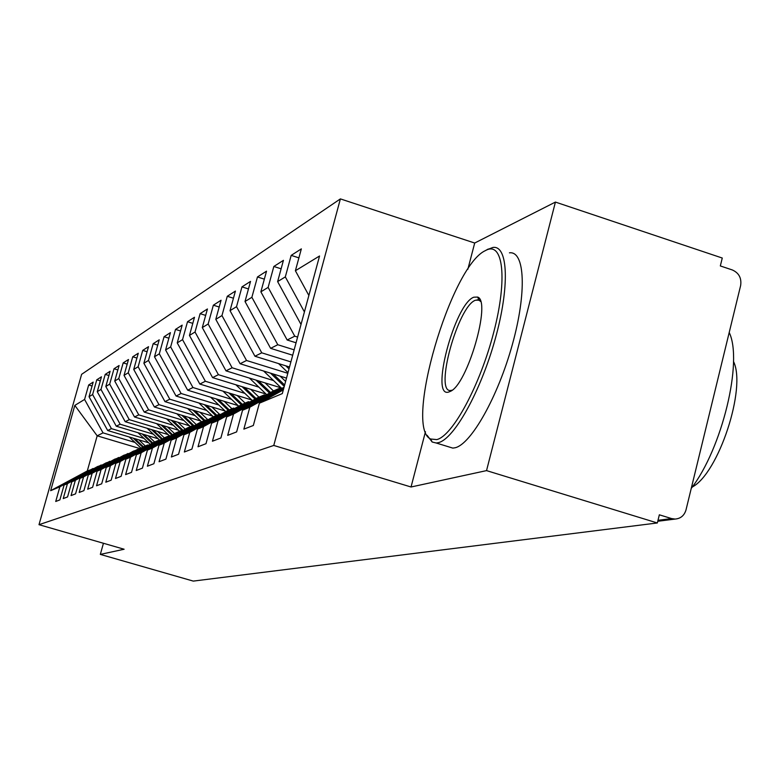<?xml version="1.0" encoding="UTF-8"?>
<svg xmlns="http://www.w3.org/2000/svg" width="780" height="780" viewBox="0 0 780 780"><rect width="100%" height="100%" fill="white"/><g stroke="black" fill="none" stroke-linecap="round" stroke-linejoin="round"><path stroke-width="1.17" d="M425.461 431.72L411.04 486.993L486.535 470.613L555.418 202.078L722.27 258.034L720.33 265.941L732.313 269.948C738.933 272.932 741.712 278.128 740.639 285.538L686.01 509.896C684.304 515.551 680.667 518.602 675.109 519.071L657.764 521.274M340.392 198.9L81.627 374.322L39 524.687L273.77 445.448L340.392 198.9L474.698 243.028L467.854 269.266M555.418 202.078L474.698 243.028M140.117 448.636L97.178 435.825L87.292 470.964L50.651 490.678L59.865 486.817L55.721 501.482L59.885 499.873L64.077 485.053L67.451 483.639L63.229 498.586L67.567 496.918L71.828 481.806L75.348 480.334L71.048 495.583L75.562 493.847L79.911 478.423L83.567 476.882L79.189 492.453L83.899 490.639L88.335 474.893L92.147 473.294L87.682 489.187L92.596 487.295L97.11 471.208L101.098 469.54L96.544 485.774L101.683 483.805L106.285 467.366L110.448 465.621L105.807 482.215L111.169 480.158L115.869 463.349L120.227 461.526L115.489 478.491L121.105 476.336L125.902 459.147L130.465 457.236L125.619 474.601L131.508 472.339L136.403 454.74L141.19 452.741L136.237 470.515L142.409 468.136L147.42 450.128L152.441 448.022L147.381 466.226L153.865 463.739L158.983 445.282L164.258 443.069L159.081 461.731L165.896 459.108L171.132 440.183L176.68 437.863L171.386 456.992L178.561 454.243L183.924 434.831L189.764 432.383L184.343 452.01L191.909 449.104L197.399 429.175L203.551 426.601L198.013 446.764L205.988 443.693L211.614 423.218L218.117 420.498L212.443 441.207L220.876 437.97L226.639 416.93L233.522 414.043L227.692 435.347L236.632 431.906L242.531 410.26L249.834 407.199L243.857 429.127L253.334 425.49L259.389 403.192L282.321 393.588L319.546 255.996L295.396 270.748L301.343 248.878L291.184 255.382L285.324 276.9L277.631 281.59L283.423 260.344L273.839 266.477L268.125 287.391L260.871 291.827L266.526 271.167L257.468 276.959L251.881 297.307L245.018 301.499L250.536 281.395L241.966 286.874L236.525 306.686L230.022 310.654L235.414 291.077L227.282 296.273L221.959 315.578L215.797 319.342L221.062 300.251L213.349 305.194L208.153 324.012L202.293 327.581L207.441 308.968L200.119 313.657L195.029 332.017L189.462 335.419L194.493 317.255L187.522 321.721L182.54 339.641L177.236 342.878L182.169 325.143L175.519 329.404L170.654 346.905L165.594 349.986L170.42 332.66L164.083 336.716L159.315 353.827L154.489 356.772L159.218 339.836L153.163 343.707L148.483 360.438L143.881 363.246L148.512 346.681L142.72 350.386L138.138 366.746L133.731 369.437L138.274 353.233L132.736 356.782L128.251 372.791L124.03 375.365L128.486 359.502L123.181 362.895L118.774 378.573L114.728 381.04L119.096 365.508L114.016 368.764L109.688 384.121L105.817 386.49L110.107 371.27L105.222 374.39L100.981 389.435L97.256 391.706L101.468 376.789L96.788 379.792L92.615 394.543L89.047 396.727L93.181 382.102L88.676 384.979L92.069 386.012M50.651 490.678L74.822 405.405L84.581 399.448L88.676 384.979M148.619 442.777L107.689 430.521L111.423 428.639L144.007 438.399M89.047 396.727L107.689 430.521M92.615 394.543L111.423 428.639M87.292 470.964L93.668 468.702M59.865 486.817L93.005 468.507M158.194 438.769L116.269 426.192L120.159 424.232L153.387 434.206M97.256 391.706L116.269 426.192M100.981 389.435L120.159 424.232M64.077 485.053L97.568 466.547L101.907 465.173M67.451 483.639L101.224 464.968M168.168 434.596L125.209 421.688L129.266 419.64L163.166 429.848M105.817 386.49L125.209 421.688M109.688 384.121L129.266 419.64M71.828 481.806L105.973 462.93L110.487 461.506M75.348 480.334L109.775 461.292M178.571 430.258L134.521 416.988L138.752 414.853L173.355 425.295M114.728 381.04L134.521 416.988M118.774 378.573L138.752 414.853M79.911 478.423L114.718 459.176L119.428 457.685M83.567 476.882L118.677 457.47M189.433 425.744L144.242 412.084L148.649 409.861L183.982 420.547M124.03 375.365L144.242 412.084M128.251 372.791L148.649 409.861M88.335 474.893L123.835 455.257L128.749 453.706M92.147 473.294L127.969 453.473M200.782 421.024L154.381 406.975L158.983 404.654L195.088 415.594M133.731 369.437L154.381 406.975M138.138 366.746L158.983 404.654M97.11 471.208L133.341 451.162L138.47 449.553M101.098 469.54L137.66 449.309M212.638 416.101L164.98 401.632L169.796 399.204L206.68 410.416M143.881 363.246L164.98 401.632M148.483 360.438L169.796 399.204M106.285 467.366L143.267 446.901L147.781 444.961L148.629 445.214M110.448 465.621L147.781 444.961M225.059 410.962L176.066 396.035L181.106 393.5L218.819 404.995M154.489 356.772L176.066 396.035M159.315 353.827L181.106 393.5M115.869 463.349L153.641 442.435L158.359 440.407L159.247 440.68M120.227 461.526L158.359 440.407M238.076 405.581L187.668 390.185L192.943 387.523L231.533 399.331M165.594 349.986L187.668 390.185M170.654 346.905L192.943 387.523M125.902 459.147L164.492 437.775L169.426 435.649L170.362 435.932M130.465 457.236L169.426 435.649M251.726 399.955L199.826 384.052L205.364 381.254L244.871 393.373M177.236 342.878L199.826 384.052M182.54 339.641L205.364 381.254M136.403 454.74L175.861 432.89L181.028 430.667L182.003 430.96M141.19 452.741L181.028 430.667M266.068 394.056L212.589 377.618L218.41 374.683L258.863 387.133M189.462 335.419L212.589 377.618M195.029 332.017L218.41 374.683M147.42 450.128L187.766 427.762L193.196 425.431L194.22 425.744M152.441 448.022L193.196 425.431M281.151 387.865L225.995 370.851L232.118 367.77L273.575 380.572M202.293 327.581L225.995 370.851M208.153 324.012L232.118 367.77M158.983 445.282L200.265 422.389L205.969 419.942L207.051 420.274M164.258 443.069L205.969 419.942M286.514 378.105L240.103 363.743L246.538 360.497L287.81 373.288M215.797 319.342L240.103 363.743M221.959 315.578L246.538 360.497M171.132 440.183L213.398 416.744L219.394 414.17L220.535 414.511M176.68 437.863L219.394 414.17M289.517 366.99L254.953 356.245L261.748 352.823L290.891 361.901M230.022 310.654L254.953 356.245M236.525 306.686L261.748 352.823M183.924 434.831L227.214 410.806L233.532 408.096L234.731 408.457M189.764 432.383L233.532 408.096M292.695 355.231L270.621 348.348L277.787 344.731L294.157 349.849M245.018 301.499L270.621 348.348M251.881 297.307L277.787 344.731M197.399 429.175L241.771 404.547L248.43 401.69L249.698 402.08M203.551 426.601L248.43 401.69M296.069 342.79L287.167 340.002L294.752 336.18L297.609 337.077M260.871 291.827L287.167 340.002M268.125 287.391L294.752 336.18M211.614 423.218L257.127 397.946L264.157 394.924L265.493 395.343M218.117 420.498L264.157 394.924M277.631 281.59L301.022 324.48M285.324 276.9L304.415 311.932M226.639 416.93L273.351 390.975L280.781 387.777L282.194 388.216M233.522 414.043L280.781 387.777M657.998 520.318L671.59 518.573L659.344 514.81L657.345 522.971L486.535 470.613M671.59 518.573L675.109 519.071M295.396 270.748L308.87 295.474M242.531 410.26L284.056 387.182M249.834 407.199L283.735 388.352M103.438 543.27L100.328 554.404L193.274 581.1L657.345 522.971M411.04 486.993L273.77 445.448M100.328 554.404L124.127 549.237L39 524.687M479.915 299.715L479.378 300.514M134.989 442.426L103.028 432.871L97.178 435.825L74.822 405.405M259.389 403.192L283.325 389.893M84.581 399.448L103.028 432.871M291.184 255.382L298.896 257.868M273.839 266.477L281.122 268.808M257.468 276.959L264.332 279.152M241.966 286.874L248.469 288.941M227.282 296.273L233.444 298.223M213.349 305.194L219.2 307.027M200.119 313.657L205.666 315.403M187.522 321.721L192.797 323.369M175.519 329.404L180.55 330.964M164.083 336.716L168.88 338.208M153.163 343.707L157.736 345.121M142.72 350.386L147.098 351.731M132.736 356.782L136.919 358.059M123.181 362.895L127.189 364.123M114.016 368.764L117.858 369.935M105.222 374.39L108.907 375.511M96.788 379.792L100.318 380.864M301.236 281.453L305.311 288.941M283.978 293.231L286.582 297.989M289.39 367.458L288.61 366.707M289 368.901L285.831 365.84M278.587 363.587L287.986 372.645M436.761 439.598C452.722 435.971 480.256 384.969 493.828 331.919C507.653 278.772 503.178 241.195 485.998 250.292L485.404 250.604C450.781 266.097 403.699 427.684 430.667 439.003L436.761 439.598M487.217 249.619L492.999 247.435C508.19 245.154 509.847 286.806 495.183 339.144C480.704 391.443 454.087 439.072 438.418 442.65L436.205 443.001L432.169 442.016L427.099 435.279M449.183 391.852C429.361 400.023 454.516 303.839 473.801 297.2L477.575 297.063C491.731 300.797 467.22 385.3 450.177 391.433L449.183 391.852M480.597 301.509L479.047 300.125L475.439 300.241C457.88 306.062 433.973 393.266 450.791 390.468L452.078 390.205M729.202 332.494C743.174 361.179 722.124 448.568 691.246 488.407M733.492 361.481C746.733 387.835 718.507 473.509 692.26 487.022M509.438 252.837C524.95 250.673 526.939 292.373 512.333 344.623C497.913 396.844 471.052 444.308 455.062 447.779L452.8 448.1L447.876 446.589M284.642 385.018L273.156 373.971M280.137 376.135L285.616 381.41M284.271 386.383L270.523 373.162M263.64 371.026L281.2 387.913M270.592 392.506L258.473 380.874M265.102 382.912L273.448 390.936M269.51 393.101L255.967 380.094M249.434 378.085L266.702 394.66M256.084 398.531L244.501 387.426M250.809 389.366L258.94 397.166M255.06 399.097L242.122 386.695M235.901 384.784L252.388 400.579M242.317 404.313L231.192 393.666M237.198 395.499L245.134 403.104M241.293 404.81L228.92 392.964M222.992 391.151L238.748 406.224M229.281 409.919L218.498 399.604M224.221 401.349L231.972 408.759M228.267 410.358L216.333 398.941M210.678 397.215L225.751 411.616M216.85 415.262L206.378 405.269M211.848 406.936L219.434 414.18M215.875 415.681L204.311 404.644M198.91 402.997L213.349 416.773M204.955 420.381L194.795 410.68M200.011 412.269L207.909 419.796M204.028 420.771L192.816 410.085M187.658 408.515L201.611 421.814M194.035 425.685L183.709 415.857M188.701 417.368L196.297 424.593M192.699 425.646L181.818 415.282M176.884 413.79L190.378 426.64M183.115 430.345L173.092 420.8M177.879 422.243L185.182 429.205M182.335 430.774L171.278 420.254M166.549 418.831L179.634 431.262M172.565 434.714L162.913 425.539M167.505 426.923L174.544 433.612M171.814 435.123L161.177 425.022M156.653 423.657L169.328 435.698M162.445 438.906L153.153 430.082M157.55 431.408L164.346 437.853M161.723 439.306L151.486 429.585M147.137 428.279L159.851 440.339M152.734 442.942L143.783 434.44M148.005 435.708L154.645 442.006M152.051 443.323L142.184 433.963M138.001 432.715L150.248 444.317M143.422 446.833L134.774 438.633M138.83 439.842L145.333 446.004M142.75 447.184L133.234 438.165M129.226 436.966L141.024 448.139M452.8 448.1L436.205 443.001M477.126 299.783L480.373 300.836M479.047 300.125L477.575 297.063M451.074 390.916L450.177 391.433M430.667 439.003L432.169 442.016M485.404 250.604L488.221 249.044"/></g></svg>
